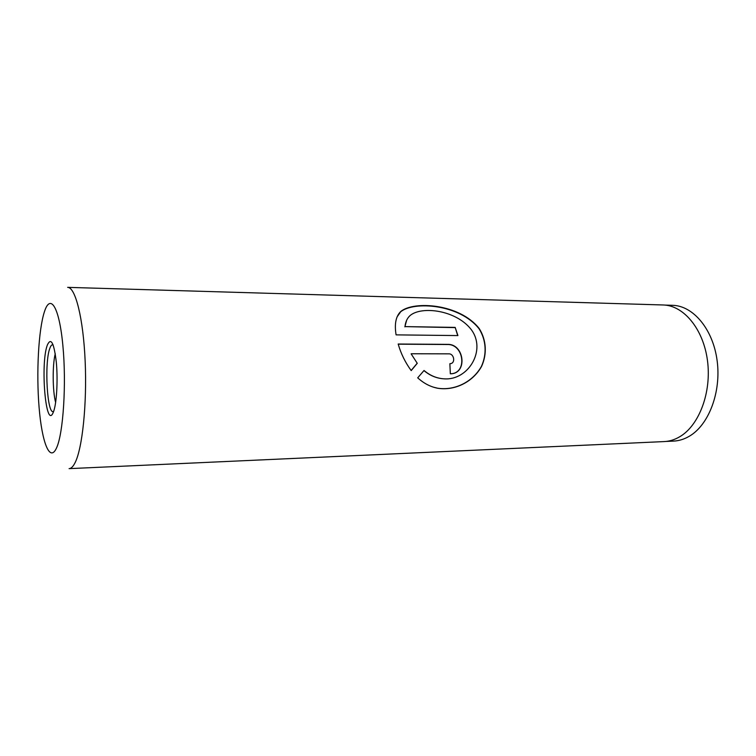 <?xml version="1.0" encoding="UTF-8"?>
<svg xmlns="http://www.w3.org/2000/svg" width="756" height="756" viewBox="0 0 756 756"><rect width="100%" height="100%" fill="white"/><g stroke="black" fill="none" stroke-linecap="round" stroke-linejoin="round"><path stroke-width="1.13" d="M665.015 305.093L672.519 305.311C693.044 305.651 712.955 329.002 717.113 360.527C721.413 392.005 708.769 425.042 689.283 436.259C684.208 439.236 678.973 440.842 673.596 441.098L666.102 441.438M55.254 353.704C52.344 364.959 52.551 391.296 55.642 402.504M396.087 334.87L457.919 335.579L455.169 327.395L404.989 326.611C405.49 321.858 407.191 318.172 410.092 315.545C421.489 305.821 455.811 309.922 471.054 329.342C486.883 349.943 468.295 380.722 444.103 378.832C436.807 378.406 430.126 375.619 424.04 370.487L417.718 377.83C423.672 383.311 430.325 386.788 437.667 388.244C454.488 390.975 472.698 382.319 481.6 366.376C487.204 353.969 486.392 340.011 479.266 328.624C459.969 303.799 414.052 300.567 400.803 311.463C395.879 316.178 394.301 323.984 396.087 334.87M411.302 353.751L448.799 353.846C454.035 353.572 455.736 362.946 450.538 363.645L449.867 363.702L450.33 373.776C467.964 374.078 464.515 343.347 447.146 344.367L398.176 344.018C400.916 353.61 405.263 362.474 411.207 370.601L417.265 363.305L411.132 353.855L417.265 363.305M663.088 304.97C683.5 305.301 703.326 328.803 707.465 360.527C711.746 392.203 699.158 425.458 679.767 436.732C674.721 439.718 669.514 441.334 664.165 441.58L69.089 468.644C71.111 468.55 73.086 466.622 75.005 462.842C82.357 448.677 87.082 403.997 85.154 361.113C83.283 318.172 75.373 287.129 67.653 287.356L663.088 304.97M450.869 363.57L449.877 363.759M450.33 373.766C467.766 373.899 464.269 343.489 446.976 344.509L447.146 344.367M446.976 344.509L398.223 344.169M411.132 370.506L417.085 363.362M433.453 387.176L437.459 388.178C454.29 390.909 472.5 382.29 481.411 366.414C487.025 354.054 486.212 340.153 479.096 328.822C459.818 304.101 413.91 300.897 400.661 311.793L397.07 316.896M457.701 335.579L455.169 327.395M455.017 327.613L404.989 326.611M404.857 326.847L406.681 320.175M442.827 378.747C435.957 378.094 429.673 375.373 423.955 370.582M53.336 412.181C56.568 404.611 58.051 380.807 56.331 362.407C54.026 342.94 51.039 337.11 47.392 344.934C40.115 363.267 45.851 431.383 53.336 412.181M53.166 345.01C52.003 344.32 50.917 345.36 49.905 348.129C44.094 362.389 47.241 416.764 53.695 411.236M56.502 448.015C63.277 433.755 66.566 383.642 62.852 345.312C59.242 306.785 50.359 293.073 44.443 311.68C38.471 329.767 36.203 372.982 39.104 407.541C41.92 442.26 49.783 462.88 56.502 448.015"/></g></svg>
